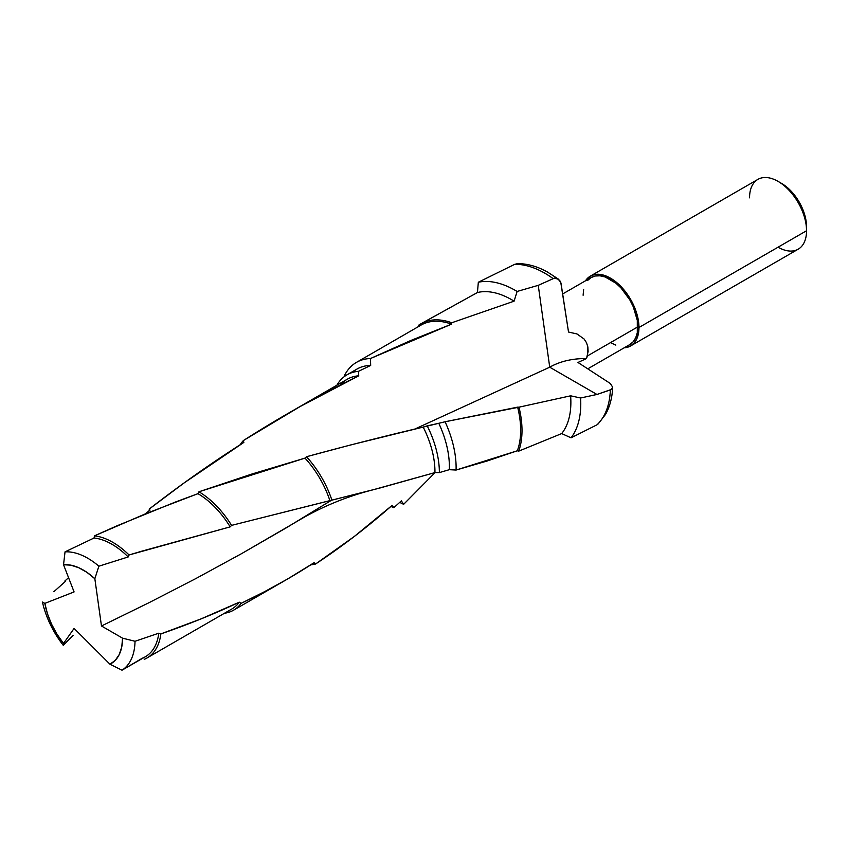 <?xml version="1.0" encoding="UTF-8"?>
<svg xmlns="http://www.w3.org/2000/svg" width="849" height="849" viewBox="0 0 849 849"><rect width="100%" height="100%" fill="white"/><g stroke="black" fill="none" stroke-linecap="round" stroke-linejoin="round"><path stroke-width="1.27" d="M147.1 657.911L231.83 608.998A68.716 39.68 -120 0 0 239.301 602.185L200.98 618.921L160.875 633.906A68.716 39.68 60 0 1 147.1 657.911A68.716 39.68 60 0 1 144.224 659.323A68.716 39.68 -120 0 0 160.875 633.906L158.795 633.195A66.827 38.587 60 0 1 142.314 658.198L122.001 670.201L145.381 656.723A66.827 38.587 -120 0 0 158.795 633.195L135.023 641.26A66.827 38.587 60 0 1 122.001 670.201L109.967 664.226L122.001 670.201A66.827 38.587 -120 0 0 135.023 641.26L122.574 638.172A55.652 32.135 60 0 1 109.967 664.226L74.086 628.43L63.537 643.446L63.282 645.336A66.827 38.587 60 0 1 42.45 602.068L44.848 603.374L42.45 602.068A66.827 38.587 -120 0 0 63.282 645.336L63.537 643.446A55.652 32.135 60 0 1 44.848 603.374L74.086 591.923L63.537 564.734L65.033 551.861L94.037 538.011L94.462 535.857L116.918 525.839L175.637 501.939L197.966 493.662L198.942 491.783L304.993 458.12L306.51 456.73C346.541 445.81 385.435 435.93 423.195 427.089L445.088 421.762L518.983 407.18L570.624 395.814L580.589 397.99L570.624 395.814A83.754 48.351 60 0 1 561.688 433.574A83.754 48.351 -120 0 0 570.624 395.814L518.983 407.18A83.754 48.351 60 0 1 518.686 451.159A83.754 48.351 -120 0 0 518.983 407.18L517.635 407.138A82.544 47.661 60 0 1 517.338 450.777A82.544 47.661 -120 0 0 517.635 407.138L445.088 421.762A82.544 47.661 60 0 1 456.072 470.049A82.544 47.661 -120 0 0 445.088 421.762L438.784 423.28A76.495 44.169 60 0 1 449.301 469.688A76.495 44.169 -120 0 0 438.784 423.28L427.217 425.869A76.495 44.169 60 0 1 439.358 472.596A76.495 44.169 -120 0 0 427.217 425.869L423.195 427.089A72.547 41.888 60 0 1 434.943 472.585A72.547 41.888 -120 0 0 423.195 427.089L351.04 444.855L306.51 456.73A72.547 41.888 60 0 1 331.885 500.082A72.547 41.888 -120 0 0 306.51 456.73L304.993 458.12A70.616 40.773 60 0 1 329.996 500.931A70.616 40.773 -120 0 0 304.993 458.12L252.174 473.933L198.942 491.783A70.616 40.773 60 0 1 231.586 525.372A70.616 40.773 -120 0 0 198.942 491.783L197.966 493.662A68.716 39.68 60 0 1 230.175 526.868A68.716 39.68 -120 0 0 197.966 493.662L146.039 513.581L94.462 535.857A68.716 39.68 60 0 1 129.059 554.97A68.716 39.68 -120 0 0 94.462 535.857L94.037 538.011A66.827 38.587 60 0 1 128.178 556.955A66.827 38.587 -120 0 0 94.037 538.011L65.033 551.861A66.827 38.587 60 0 1 98.877 566.187A66.827 38.587 -120 0 0 65.033 551.861L63.537 564.734A55.652 32.135 60 0 1 94.844 578.742L101.477 625.989L122.574 638.172L121.747 646.98L119.285 654.462L115.305 660.289L109.967 664.226L74.086 628.43L63.537 643.446L56.989 634.182L51.545 624.132L47.438 613.721L44.848 603.374L74.086 591.923L63.537 564.734L70.923 565.179L78.819 567.758L86.916 572.343L94.844 578.742L98.877 566.187L128.178 556.955L129.059 554.97L141.91 551.139L230.175 526.868L231.586 525.372L379.185 488.217L434.943 472.585L439.358 472.596L449.301 469.688L456.072 470.049L487.315 460.954L517.338 450.777L518.686 451.159L561.688 433.574L571.059 437.829A92.626 53.476 -120 0 0 580.589 397.99L596.964 394.467L549.727 367.192L596.943 394.456L580.589 397.99A92.626 53.476 60 0 1 571.059 437.829L597.027 424.787A92.626 53.476 -120 0 0 610.357 389.924L596.964 394.467L549.727 367.192L538.245 285.338L553.219 278.663A92.626 53.476 -120 0 0 514.643 264.347L478.337 282.229L477.425 292.523L420.902 323.777A83.754 48.351 60 0 1 451.764 322.758A83.754 48.351 -120 0 0 418.504 325.337L418.557 326.706A82.544 47.661 60 0 1 451.562 324.148A82.544 47.661 -120 0 0 421.019 325.103L356.474 362.374A82.544 47.661 60 0 1 370.461 358.522A82.544 47.661 -120 0 0 344.503 375.491A82.544 47.661 60 0 1 356.474 362.374M749.55 197.838A40.306 23.273 60 0 1 778.055 181.378A40.306 23.273 60 0 1 806.55 230.748L806.55 226.8A35.467 20.482 -120 0 0 781.473 183.352L791.066 191.099L799.206 202.073L804.64 214.617L806.072 220.867L806.55 230.748A40.306 23.273 -120 0 0 788.954 190.187A40.306 23.273 -120 0 0 757.902 179.383L590.32 276.137A40.306 23.273 60 0 1 621.372 286.941A40.306 23.273 60 0 1 638.968 327.502L806.55 230.748L638.968 327.502L638.427 333.604L636.803 338.836L634.171 343.007L630.627 345.946L624.174 347.814A40.306 23.273 60 0 0 630.627 345.946A40.306 23.273 60 0 0 638.968 327.502L638.427 320.763L634.171 306.436L626.307 292.82L621.372 286.941L616.034 281.974L610.473 278.132L604.913 275.554L599.564 274.344L594.64 274.535L590.32 276.137A40.306 23.273 60 0 0 585.481 280.796L590.32 276.137M340.661 384.852A72.547 41.888 60 0 1 358.734 375.831C319.118 395.167 280.648 416.753 243.323 440.599A72.547 41.888 -120 0 0 240.193 444.727A72.547 41.888 60 0 1 243.323 440.599L243.843 442.403C211.157 463.214 179.67 485.395 149.382 508.944A70.616 40.773 -120 0 0 149.031 510.854A70.616 40.773 60 0 1 149.382 508.944L149.997 510.122L144.914 514.048L149.997 510.122L149.382 508.944L183.936 483.06L243.843 442.403L243.323 440.599L300.122 406.544L358.734 375.831L358.437 371.342L370.673 365.452L370.461 358.522L410.746 340.513L451.562 324.148L451.764 322.758L514.101 301.172L517.105 291.462A92.626 53.476 -120 0 0 478.337 282.229L514.643 264.347L517.487 263.636L514.643 264.347A92.626 53.476 60 0 1 553.219 278.663L554.439 278.09L557.857 278.769L560.775 282.409L568.522 332.033L576.991 333.954L584.08 338.995L586.489 342.688L587.858 346.933L587.359 355.975L637.832 326.844A38.693 22.339 -120 0 0 620.937 287.896A38.693 22.339 -120 0 0 591.127 277.538L587.72 280.361M65.065 581.714A68.716 39.68 60 0 1 64.949 580.918L68.567 577.691L64.949 580.918A68.716 39.68 -120 0 0 65.065 581.714M562.632 293.977L591.127 277.538L595.266 275.999L599.999 275.808L605.135 276.976L615.812 283.142L620.937 287.896L629.82 299.877L633.216 306.627L637.302 320.37L637.302 332.702L635.742 337.722L633.216 341.733L629.82 344.556A38.693 22.339 -120 0 0 637.832 326.844L587.359 355.975L586.5 358.554A65.426 44.626 11.3 0 0 549.727 367.192L414.63 429.148L549.727 367.192L596.964 394.467L611.333 389.458L612.691 387.208L610.335 383.515L612.691 387.208L612.076 388.831L610.357 389.924A92.626 53.476 60 0 1 597.027 424.787L598.694 423.184M612.691 387.208L612.681 387.324C612.235 397.608 609.858 406.607 605.581 414.333L598.163 423.906M610.335 383.515L577.967 362.47L586.5 358.554L577.967 362.47L610.335 383.515M63.282 645.336L73.12 635.392M53.848 591.721L65.426 581.395L64.949 580.918L65.426 581.395L53.848 591.721M352.346 372.499A76.495 44.169 60 0 1 370.673 365.452L358.437 371.342A76.495 44.169 -120 0 0 336.851 385.244A76.495 44.169 60 0 1 347.008 374.812A76.495 44.169 60 0 1 358.437 371.342L358.734 375.831A72.547 41.888 -120 0 0 347.379 379.163L287.832 413.548M422.728 322.811L477.425 292.523L478.337 282.229A92.626 53.476 60 0 1 517.105 291.462L514.101 301.172A83.754 48.351 -120 0 0 477.425 292.523A83.754 48.351 60 0 1 514.101 301.172L451.764 322.758L451.562 324.148L370.461 358.522L370.673 365.452A76.495 44.169 -120 0 0 357.026 369.028L347.008 374.812M418.557 326.706L418.504 325.337A83.754 48.351 60 0 1 420.902 323.777M517.105 291.462L538.245 285.338L517.105 291.462M287.461 579.071L264.623 591.647L241.137 603.321L239.301 602.185L241.137 603.321A70.616 40.773 60 0 1 233.549 610.198A70.616 40.773 60 0 1 224.476 613.243A70.616 40.773 -120 0 0 241.137 603.321C266.501 591.392 290.825 577.84 314.109 562.696L287.461 579.071L233.549 610.198M315.552 564.023L314.109 562.696L315.552 564.023A72.547 41.888 60 0 1 310.861 564.787A72.547 41.888 -120 0 0 315.552 564.023C341.829 546.735 367.373 527.165 392.174 505.335L354.383 536.409L315.552 564.023M393.851 507.691L392.174 505.335L393.851 507.691A76.495 44.169 60 0 1 390.901 506.439A76.495 44.169 -120 0 0 393.851 507.691L401.365 500.868L393.851 507.691M403.646 504.317L401.365 500.868L403.646 504.317A82.544 47.661 60 0 1 399.73 502.364A82.544 47.661 -120 0 0 403.646 504.317L435.081 472.585L403.646 504.317M557.857 278.769L560.287 281.274L561.072 283.651L568.522 332.033L576.991 333.954L584.08 338.995L586.489 342.688L587.858 346.933L588.124 351.454L586.5 358.554C572.311 358.469 560.053 361.345 549.727 367.192L538.245 285.338L554.439 278.09L558.812 279.427M610.473 342.635L615.812 345.108M583.634 289.382L583.114 295.25M630.627 345.946L798.198 249.192A40.306 23.273 -120 0 0 806.55 230.748A40.306 23.273 60 0 1 778.045 247.197M597.027 424.787L571.059 437.829L561.688 433.574L518.686 451.159L517.338 450.777L456.072 470.049L449.301 469.688L439.358 472.596L434.943 472.585L372.86 489.852L231.586 525.372L230.175 526.868L129.059 554.97L128.178 556.955L98.877 566.187L94.844 578.742L101.477 625.989L149.042 602.684L195.716 578.636L241.572 553.644L297.033 521.413C320.455 507.341 345.585 496.856 372.403 489.969M331.365 500.316L286.707 527.59L241.572 553.644L195.716 578.636L149.042 602.684L101.477 625.989L122.574 638.172L135.023 641.26L158.795 633.195L160.875 633.906C188.213 624.503 214.351 613.933 239.301 602.185M518.686 263.752L519.949 264.156M778.055 181.378L781.473 183.352M517.476 263.636C527.261 263.583 537.226 266.363 547.382 271.977L558.525 279.204M629.82 344.556L588.092 368.646"/></g></svg>

